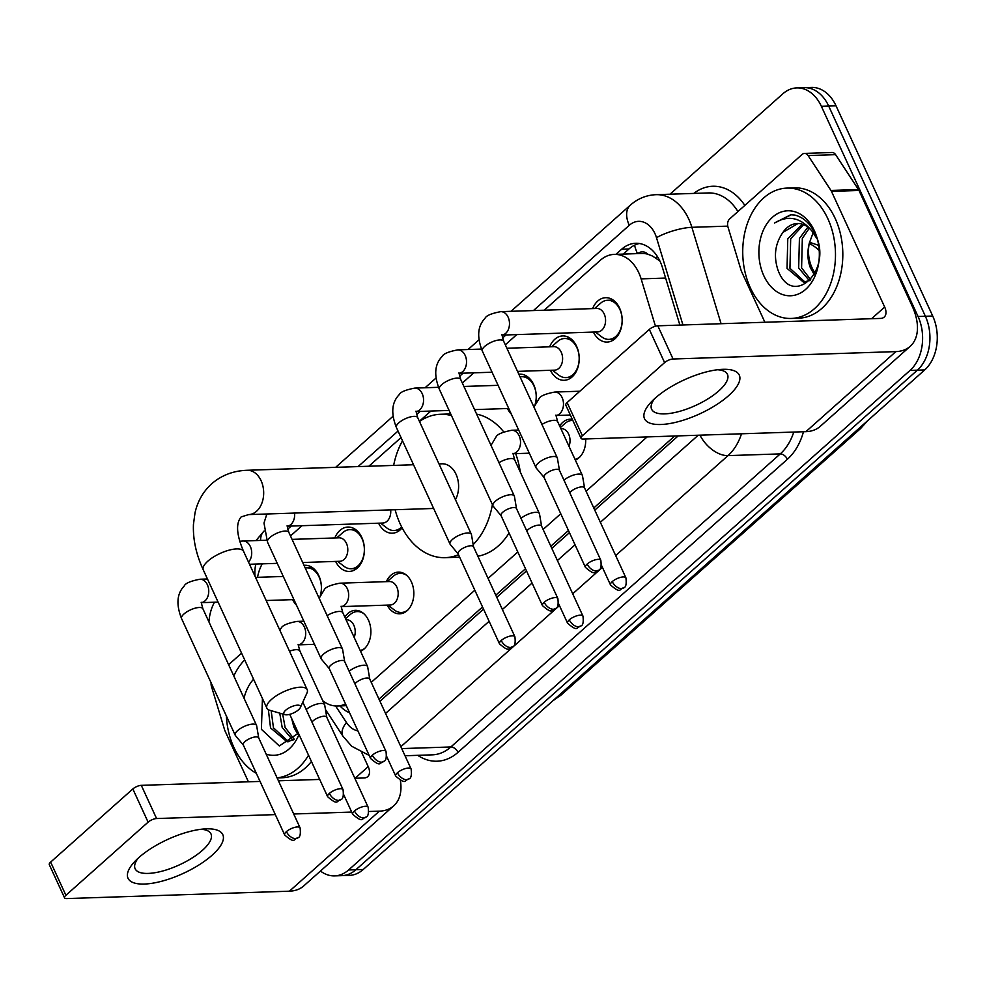 <?xml version="1.0" encoding="UTF-8"?>
<svg xmlns="http://www.w3.org/2000/svg" width="986" height="986" viewBox="0 0 986 986"><rect width="100%" height="100%" fill="white"/><g stroke="black" fill="none" stroke-linecap="round" stroke-linejoin="round"><path stroke-width="1.48" d="M344.853 617.137A20.866 14.827 88.1 0 1 355.354 610.334A20.866 14.827 88.1 0 1 368.456 620.157A20.866 14.827 88.1 0 1 360.531 651.228M386.364 581.641A20.866 14.827 88.1 0 1 398.319 572.114A20.866 14.827 88.1 0 1 411.409 581.925A20.866 14.827 88.1 0 1 412.222 602.877A20.866 14.827 88.1 0 1 399.7 613.822A20.866 14.827 88.1 0 1 387.141 605.108M585.659 438.955A20.866 14.827 88.1 0 1 575.343 460.092M304.008 565.348A22.197 15.776 88.1 0 1 304.921 565.286A22.197 15.776 88.1 0 1 318.86 575.725A22.197 15.776 88.1 0 1 320.696 594.706M296.539 605.281A22.197 15.776 88.1 0 1 292.657 599.648M334.846 537.949A22.197 15.776 88.1 0 1 347.885 527.054A22.197 15.776 88.1 0 1 361.825 537.493A22.197 15.776 88.1 0 1 362.688 559.777A22.197 15.776 88.1 0 1 349.352 571.424A22.197 15.776 88.1 0 1 335.622 561.416M402.14 527.855A22.197 15.776 88.1 0 1 392.317 533.204A22.197 15.776 88.1 0 1 378.587 523.196M518.821 374.212A22.197 15.776 88.1 0 1 519.733 374.15A22.197 15.776 88.1 0 1 533.673 384.589A22.197 15.776 88.1 0 1 535.509 403.57M511.352 414.157A22.197 15.776 88.1 0 1 507.482 408.512M549.658 346.825A22.197 15.776 88.1 0 1 562.698 335.93A22.197 15.776 88.1 0 1 576.637 346.369A22.197 15.776 88.1 0 1 577.5 368.653A22.197 15.776 88.1 0 1 564.177 380.3A22.197 15.776 88.1 0 1 550.434 370.292M592.623 308.593A22.197 15.776 88.1 0 1 605.663 297.698A22.197 15.776 88.1 0 1 619.602 308.137A22.197 15.776 88.1 0 1 620.465 330.421A22.197 15.776 88.1 0 1 607.13 342.068A22.197 15.776 88.1 0 1 593.399 332.06M655.456 326.206L641.122 278.878A39.132 27.818 -91.9 0 0 638.817 272.802A39.132 27.818 -91.9 0 0 614.253 254.388A39.132 27.818 -91.9 0 0 600.289 260.304L544.21 310.208M659.917 261.043L652.621 256.101L647.827 254.215A13.04 9.268 -91.9 0 0 637.806 253.612M614.253 254.388L641.763 253.476A39.132 27.818 88.1 0 1 647.827 254.215M378.969 699.123L482.536 606.969M495.785 595.187L525.501 568.737M550.817 546.207L568.466 530.517M593.782 507.987L674.683 436.009M371.254 682.361L474.833 590.207M488.07 578.425L517.798 551.987M543.113 529.457L560.751 513.755M586.078 491.225L647.112 436.921M322.779 700.787A39.132 27.818 -91.9 0 0 337.385 705.988A39.132 27.818 -91.9 0 0 345.519 703.979M262.214 563.856A39.132 27.818 -91.9 0 0 257.519 577.315M516.787 334.599L505.3 344.817M473.822 372.831L462.335 383.049M430.857 411.051L419.383 421.269M401.043 437.587L368.838 466.242M301.975 525.735L290.488 535.953M559.666 426.014A20.866 14.827 88.1 0 1 570.167 419.21A20.866 14.827 88.1 0 1 572.336 419.358M669.999 194.205L782.835 93.818A39.132 27.818 88.1 0 1 796.799 87.902A39.132 27.818 88.1 0 1 821.363 106.303L918.052 316.518A39.132 27.818 88.1 0 1 910.053 370.403L348.588 869.972L355.921 869.726A39.132 27.818 88.1 0 1 341.945 875.642A39.132 27.818 88.1 0 0 355.921 869.726L917.387 370.157L355.921 869.726L363.255 869.479A39.132 27.818 88.1 0 1 349.29 875.395L334.611 875.888A39.132 27.818 88.1 0 1 320.462 871.045M918.052 316.518L925.386 316.272A39.132 27.818 88.1 0 1 917.387 370.157A39.132 27.818 88.1 0 0 925.386 316.272L828.696 106.069L925.386 316.272L932.719 316.025A39.132 27.818 88.1 0 1 924.72 369.923L363.255 869.479M796.799 87.902L804.132 87.655A39.132 27.818 88.1 0 1 828.696 106.069A39.132 27.818 88.1 0 0 804.132 87.655L811.478 87.421A39.132 27.818 88.1 0 1 836.029 105.822L932.719 316.025M679.884 325.084L662.506 267.761A39.132 27.818 -91.9 0 0 660.213 261.684A39.132 27.818 -91.9 0 0 635.65 243.283A39.132 27.818 -91.9 0 0 621.685 249.199L615.905 254.339M623.238 254.092L629.019 248.953A39.132 27.818 88.1 0 1 639.335 243.505M208.933 621.907A39.132 27.818 88.1 0 1 214.455 602.236M348.588 869.972A39.132 27.818 88.1 0 1 334.611 875.888M379.955 701.256L483.522 609.114M496.771 597.331L526.487 570.882M551.803 548.352L569.452 532.662M594.768 510.132L678.208 435.886M339.948 705.902A39.132 27.818 -91.9 0 0 349.562 712.767M750.334 287.776A65.212 46.354 88.1 0 1 747.795 222.318A65.212 46.354 88.1 0 1 786.951 188.104A65.212 46.354 88.1 0 1 827.883 218.781A65.212 46.354 88.1 0 1 830.422 284.239A65.212 46.354 88.1 0 1 791.277 318.453A65.212 46.354 88.1 0 1 750.334 287.776M786.951 188.104L794.285 187.858A65.212 46.354 88.1 0 1 835.216 218.535A65.212 46.354 88.1 0 1 837.755 283.993A65.212 46.354 88.1 0 1 798.611 318.207L791.277 318.453M814.387 230.786A42.521 30.221 88.1 0 1 805.698 289.342A42.521 30.221 88.1 0 1 763.83 275.772A42.521 30.221 88.1 0 1 772.519 217.216A42.521 30.221 88.1 0 1 814.387 230.786M777.88 269.794C792.189 309.579 833.996 269.954 814.991 233.608C810.172 223.415 803.405 217.228 794.691 215.034L790.698 214.763L774.577 222.984C788.467 214.689 801.051 217.549 812.316 231.537A29.481 20.953 88.1 0 0 797.304 223.514A29.481 20.953 88.1 0 0 782.958 232.363C775.132 243.493 773.443 255.966 777.88 269.794M803.615 224.66L790.686 238.748L789.946 268.266L805.069 282.156M802.21 224.167L787.777 238.846L787.038 268.365L803.615 282.292L810.529 280.012M816.975 238.772L812.316 231.537M809.284 228.259L802.333 238.365L801.593 267.872L810.751 279.777M807.867 227.088L799.424 238.452L798.672 267.97L809.395 280.69M815.175 273.048A29.481 20.953 88.1 0 1 811.922 267.539A29.481 20.953 88.1 0 1 809.284 243.259C807.14 251.997 807.485 260.107 810.319 267.588L814.288 274.737M809.284 243.259L813.179 232.585M797.994 223.502L782.958 232.363M791.29 214.751L774.577 222.984M655.222 398.122A52.172 18.685 -24.7 0 1 722.146 369.343A52.172 18.685 -24.7 0 1 728.568 395.694A52.172 18.685 -24.7 0 1 663.492 424.35A52.172 18.685 -24.7 0 1 651.278 401.931A52.172 18.685 -24.7 0 1 655.222 398.122M654.618 398.664A41.732 14.938 155.3 0 0 651.623 409.239A41.732 14.938 155.3 0 0 679.317 411.433A41.732 14.938 155.3 0 0 718.88 390.826A41.732 14.938 155.3 0 0 727.458 374.36A41.732 14.938 155.3 0 0 717.488 369.75M764.902 322.262L741.509 271.409A6.52 4.634 -91.9 0 1 741.127 270.398L727.939 226.879A6.52 4.634 -91.9 0 1 729.652 218.917L802.173 154.395A6.52 4.634 -91.9 0 1 804.502 153.409L831.999 152.497A6.52 4.634 88.1 0 1 835.598 154.654L858.473 189.546A6.52 4.634 88.1 0 1 858.979 190.458L912.186 306.141A52.172 31.589 -131.7 0 1 910.189 346.332A52.172 31.589 -131.7 0 1 895.867 351.608L673.056 359.003A6.52 2.329 155.3 0 0 664.601 362.601L649.33 329.41A6.52 2.329 -24.7 0 1 657.798 325.811L880.597 318.416A13.04 7.9 48.3 0 0 884.183 317.098A13.04 7.9 48.3 0 0 884.676 307.053L831.469 191.37A6.52 4.634 -91.9 0 0 830.964 190.458L808.089 155.566A6.52 4.634 -91.9 0 0 804.502 153.409M910.189 346.332L820.229 426.371A52.172 31.589 -131.7 0 1 805.907 431.658L583.096 439.041A6.52 2.329 155.3 0 1 581.05 438.314A6.52 2.329 155.3 0 1 582.393 435.75L664.601 362.601M581.05 438.314L565.791 405.123A6.52 2.329 -24.7 0 1 567.123 402.559L649.33 329.41M256.323 773.307A65.212 46.354 88.1 0 1 233.842 747.314A65.212 46.354 88.1 0 1 226.361 715.984M233.781 675.94A65.212 46.354 88.1 0 1 244.676 659.893M298.992 734.459A42.521 30.221 88.1 0 1 266.158 754.117M262.436 698.495L261.401 729.332L279.334 745.958L298.401 733.153M271.162 710.672L273.455 727.804L288.578 741.694M268.352 709.698L270.546 727.902L287.123 741.829L294.038 739.549M282.662 713.987L285.102 727.422L294.259 739.315M279.753 713.149L282.193 727.52L292.904 740.24M296.86 729.825A29.481 20.953 88.1 0 1 295.443 727.076A29.481 20.953 88.1 0 1 294.247 724.131M291.708 718.597L293.84 727.126L297.809 734.274M244.01 698.162A42.521 30.221 88.1 0 1 253.562 679.206M308.544 755.214A65.212 46.354 88.1 0 1 277.066 777.843M326.28 710.758A65.212 46.354 88.1 0 1 326.329 714.653M311.428 761.475A65.212 46.354 88.1 0 1 282.119 777.757L277.103 777.917M285.706 710.216A9.133 3.266 155.3 0 0 284.991 714.665A9.133 3.266 155.3 0 0 298.548 709.784A9.133 3.266 155.3 0 0 300.311 707.615A9.133 3.266 155.3 0 0 295.911 705.347A9.133 3.266 155.3 0 0 285.706 710.216M284.991 714.665L269.708 710.253A22.173 7.937 -24.7 0 1 266.898 708.194A22.173 7.937 -24.7 0 1 271.458 699.456A22.173 7.937 -24.7 0 1 292.472 688.499A22.173 7.937 -24.7 0 1 307.188 689.67A22.173 7.937 -24.7 0 1 306.917 693.146L300.311 707.615M455.446 499.692A22.173 15.764 -91.9 0 0 456.025 474.241A22.173 15.764 -91.9 0 0 442.11 463.802L438.992 463.913M458.502 554.711A71.731 50.989 88.1 0 1 445.228 557.657A71.731 50.989 88.1 0 1 400.193 523.923A71.731 50.989 88.1 0 1 395.115 509.737M393.648 465.417A71.731 50.989 88.1 0 1 402.51 440.767M419.469 421.478A71.731 50.989 88.1 0 1 440.471 414.268A71.731 50.989 88.1 0 1 451.465 415.587M476.632 414.108A71.731 50.989 88.1 0 1 503.723 431.905M492.408 504.585A71.731 50.989 88.1 0 1 473.157 544.617M515.678 453.634A71.731 50.989 88.1 0 1 520.3 472.047M509.059 533.007A71.731 50.989 88.1 0 1 477.853 556.215M595.359 331.999L601.768 336.929A19.56 13.903 -91.9 0 0 608.88 339.381A19.56 13.903 -91.9 0 0 620.625 329.114A19.56 13.903 -91.9 0 0 619.861 309.468A19.56 13.903 -91.9 0 0 607.586 300.274A19.56 13.903 -91.9 0 0 600.647 303.183L594.583 308.532M502.084 335.092L597.615 331.925A11.733 8.344 -91.9 0 0 604.664 325.762A11.733 8.344 -91.9 0 0 604.208 313.979A11.733 8.344 -91.9 0 0 596.838 308.458L500.752 311.65A11.733 8.344 -91.9 0 1 508.123 317.172A11.733 8.344 -91.9 0 1 506.151 332.923A11.733 8.344 -91.9 0 1 502.084 335.067M559.469 470.371L557.398 458.207A11.733 4.203 155.3 0 0 557.275 457.812A11.733 4.203 155.3 0 0 553.59 456.506A11.733 4.203 155.3 0 0 538.356 463.001A11.733 4.203 155.3 0 0 535.953 467.623A11.733 4.203 155.3 0 0 536.162 467.968L544.062 477.458M559.493 470.519A8.48 3.032 155.3 0 0 559.407 470.248A8.48 3.032 155.3 0 0 556.745 469.299A8.48 3.032 155.3 0 0 545.739 473.983A8.48 3.032 155.3 0 0 544.001 477.323A8.48 3.032 155.3 0 0 544.161 477.581M552.394 370.218L558.803 375.161A19.56 13.903 -91.9 0 0 565.915 377.601A19.56 13.903 -91.9 0 0 577.66 367.334A19.56 13.903 -91.9 0 0 576.896 347.701A19.56 13.903 -91.9 0 0 564.621 338.494A19.56 13.903 -91.9 0 0 557.682 341.415L551.618 346.764M517.527 371.377L554.662 370.144A11.733 8.344 -91.9 0 0 561.7 363.982A11.733 8.344 -91.9 0 0 561.244 352.212A11.733 8.344 -91.9 0 0 553.873 346.678L506.878 348.243M516.504 508.603L514.433 496.426A11.733 4.203 155.3 0 0 514.31 496.044A11.733 4.203 155.3 0 0 510.625 494.738A11.733 4.203 155.3 0 0 495.403 501.221A11.733 4.203 155.3 0 0 492.988 505.855A11.733 4.203 155.3 0 0 493.21 506.2L501.098 515.69M516.528 508.751A8.48 3.032 155.3 0 0 516.442 508.468A8.48 3.032 155.3 0 0 513.78 507.531A8.48 3.032 155.3 0 0 502.774 512.215A8.48 3.032 155.3 0 0 501.036 515.555A8.48 3.032 155.3 0 0 501.196 515.801M535.102 404.371A19.56 13.903 -91.9 0 0 533.944 385.92A19.56 13.903 -91.9 0 0 521.656 376.726A19.56 13.903 -91.9 0 0 520.066 376.911M473.539 546.823L471.468 534.659A11.733 4.203 155.3 0 0 471.357 534.264A11.733 4.203 155.3 0 0 467.672 532.97A11.733 4.203 155.3 0 0 452.438 539.453A11.733 4.203 155.3 0 0 450.023 544.075A11.733 4.203 155.3 0 0 450.245 544.42L458.133 553.91M473.563 546.971A8.48 3.032 155.3 0 0 473.477 546.7A8.48 3.032 155.3 0 0 470.815 545.751A8.48 3.032 155.3 0 0 459.821 550.434A8.48 3.032 155.3 0 0 458.071 553.775A8.48 3.032 155.3 0 0 458.231 554.033M344.644 661.507L342.586 649.33A11.733 4.203 155.3 0 0 342.462 648.948A11.733 4.203 155.3 0 0 338.777 647.642A11.733 4.203 155.3 0 0 323.544 654.125A11.733 4.203 155.3 0 0 321.14 658.759A11.733 4.203 155.3 0 0 321.35 659.104L329.25 668.594M344.681 661.655A8.48 3.032 155.3 0 0 344.595 661.372A8.48 3.032 155.3 0 0 341.932 660.435A8.48 3.032 155.3 0 0 330.926 665.119A8.48 3.032 155.3 0 0 329.188 668.459A8.48 3.032 155.3 0 0 329.336 668.705M380.547 523.122L386.956 528.065A19.56 13.903 -91.9 0 0 394.067 530.505A19.56 13.903 -91.9 0 0 401.672 526.968M294.58 513.065A11.733 8.344 -91.9 0 1 291.338 524.059A11.733 8.344 -91.9 0 1 287.271 526.191L382.802 523.048A11.733 8.344 -91.9 0 0 390.678 509.885M337.582 561.354L343.991 566.284A19.56 13.903 -91.9 0 0 351.102 568.737A19.56 13.903 -91.9 0 0 362.848 558.47A19.56 13.903 -91.9 0 0 362.084 538.837A19.56 13.903 -91.9 0 0 349.808 529.63A19.56 13.903 -91.9 0 0 342.869 532.539L336.805 537.888M302.702 562.513L339.837 561.28A11.733 8.344 -91.9 0 0 346.887 555.118A11.733 8.344 -91.9 0 0 346.431 543.335A11.733 8.344 -91.9 0 0 339.061 537.814L292.066 539.379M320.29 595.507A19.56 13.903 -91.9 0 0 319.119 577.056A19.56 13.903 -91.9 0 0 306.843 567.85A19.56 13.903 -91.9 0 0 305.253 568.035M258.726 737.959L256.656 725.782A11.733 4.203 155.3 0 0 256.533 725.4A11.733 4.203 155.3 0 0 252.847 724.094A11.733 4.203 155.3 0 0 237.626 730.577A11.733 4.203 155.3 0 0 235.21 735.211A11.733 4.203 155.3 0 0 235.42 735.556L243.32 745.046M258.751 738.107A8.48 3.032 155.3 0 0 258.665 737.824A8.48 3.032 155.3 0 0 256.003 736.887A8.48 3.032 155.3 0 0 244.996 741.571A8.48 3.032 155.3 0 0 243.259 744.911A8.48 3.032 155.3 0 0 243.419 745.157M584.562 487.947L582.492 475.77A11.733 4.203 155.3 0 0 582.369 475.388A11.733 4.203 155.3 0 0 578.696 474.081A11.733 4.203 155.3 0 0 563.955 480.133M584.587 488.095A8.48 3.032 155.3 0 0 584.501 487.811A8.48 3.032 155.3 0 0 581.839 486.874A8.48 3.032 155.3 0 0 570.845 491.546A8.48 3.032 155.3 0 0 569.735 492.704M572.841 420.455A19.56 13.903 -91.9 0 0 572.04 420.455A19.56 13.903 -91.9 0 0 565.114 423.364L560.368 427.542M568.996 446.288A11.733 8.344 -91.9 0 0 568.663 434.16A11.733 8.344 -91.9 0 0 561.305 428.639L560.874 428.651M541.597 526.167L539.527 514.002A11.733 4.203 155.3 0 0 539.416 513.607A11.733 4.203 155.3 0 0 535.731 512.301A11.733 4.203 155.3 0 0 520.99 518.365M541.622 526.314A8.48 3.032 155.3 0 0 541.536 526.031A8.48 3.032 155.3 0 0 538.874 525.094A8.48 3.032 155.3 0 0 527.88 529.778A8.48 3.032 155.3 0 0 526.77 530.936M574.998 459.365A19.56 13.903 -91.9 0 0 579.608 457.196M406.602 575.294A19.56 13.903 -91.9 0 0 400.193 573.359A19.56 13.903 -91.9 0 0 393.254 576.268L387.19 581.617M341.267 606.624L390.222 605.01A11.733 8.344 -91.9 0 0 397.272 598.847A11.733 8.344 -91.9 0 0 396.816 587.064A11.733 8.344 -91.9 0 0 389.445 581.543L339.936 583.182A11.733 8.344 -91.9 0 1 347.306 588.704A11.733 8.344 -91.9 0 1 345.334 604.467A11.733 8.344 -91.9 0 1 341.267 606.6M369.75 679.071L367.679 666.906A11.733 4.203 155.3 0 0 367.556 666.511A11.733 4.203 155.3 0 0 363.871 665.205A11.733 4.203 155.3 0 0 349.143 671.269M369.775 679.218A8.48 3.032 155.3 0 0 369.688 678.947A8.48 3.032 155.3 0 0 367.026 677.998A8.48 3.032 155.3 0 0 356.02 682.682A8.48 3.032 155.3 0 0 354.923 683.84M387.966 605.084L394.375 610.014A19.56 13.903 -91.9 0 0 401.487 612.466A19.56 13.903 -91.9 0 0 407.76 610.1M363.637 613.526A19.56 13.903 -91.9 0 0 357.228 611.579A19.56 13.903 -91.9 0 0 350.289 614.5L345.556 618.666M354.171 637.424A11.733 8.344 -91.9 0 0 353.851 625.284A11.733 8.344 -91.9 0 0 346.48 619.763L346.061 619.787M326.785 717.303L324.714 705.126A11.733 4.203 155.3 0 0 324.591 704.743A11.733 4.203 155.3 0 0 320.906 703.437A11.733 4.203 155.3 0 0 306.178 709.489M326.81 717.451A8.48 3.032 155.3 0 0 326.723 717.167A8.48 3.032 155.3 0 0 324.061 716.23A8.48 3.032 155.3 0 0 313.055 720.902A8.48 3.032 155.3 0 0 311.958 722.06M360.186 650.489A19.56 13.903 -91.9 0 0 364.795 648.32M138.73 857.66A52.172 18.685 -24.7 0 1 205.655 828.881A52.172 18.685 -24.7 0 1 212.089 855.232A52.172 18.685 -24.7 0 1 147.013 883.9A52.172 18.685 -24.7 0 1 134.799 861.468A52.172 18.685 -24.7 0 1 138.73 857.66M138.126 858.202A41.732 14.938 155.3 0 0 135.144 868.777A41.732 14.938 155.3 0 0 162.826 870.971A41.732 14.938 155.3 0 0 202.401 850.363A41.732 14.938 155.3 0 0 210.979 833.897A41.732 14.938 155.3 0 0 201.008 829.288M228.616 664.7L241.582 653.176M400.378 780.456A52.172 31.589 -131.7 0 1 393.697 805.87A52.172 31.589 -131.7 0 1 379.376 811.158L368.887 811.503M393.697 805.87L303.737 885.921A52.172 31.589 -131.7 0 1 289.416 891.196L66.617 898.579A6.52 2.329 155.3 0 1 64.571 897.864A6.52 2.329 155.3 0 1 65.902 895.288L148.11 822.151L132.839 788.96A6.52 2.329 -24.7 0 1 141.306 785.349L260.045 781.417M351.706 812.07L293.692 813.992M275.316 814.609L156.577 818.54A6.52 2.329 155.3 0 0 148.11 822.151M64.571 897.864L49.3 864.673A6.52 2.329 -24.7 0 1 50.643 862.097L132.839 788.96M278.434 780.801L319.686 779.433M354.824 778.274L364.105 777.966A13.04 7.9 48.3 0 0 367.692 776.648A13.04 7.9 48.3 0 0 368.197 766.59L361.874 752.873M211.127 682.854A6.52 4.634 -91.9 0 0 211.46 686.416L224.635 729.936A6.52 4.634 -91.9 0 0 225.03 730.946L248.41 781.799M665.636 278.064L641.122 278.878M637.486 253.624A39.132 23.689 -131.7 0 1 634.565 245.181M655.468 257.728A39.132 9.687 -16.9 0 1 657.526 256.742M855.096 431.868A45.652 27.633 48.3 0 0 860.519 428.614L561.576 694.6A45.652 27.633 -131.7 0 1 556.141 697.866M819.169 250.456A52.172 37.086 -91.9 0 0 809.223 243.567M836.029 105.822L821.363 106.303M924.72 369.923L910.053 370.403M629.019 248.953L621.685 249.199M682.941 324.973L656.491 237.675A26.08 18.537 -91.9 0 0 654.963 233.62A26.08 18.537 -91.9 0 0 629.278 225.289L533.438 310.565M629.278 225.289A26.08 15.788 48.3 0 1 630.276 205.199C637.72 198.63 646.311 195.117 656.06 194.673A52.172 37.086 88.1 0 1 688.807 219.212A52.172 37.086 88.1 0 1 691.876 227.31L727.754 226.127M693.799 193.416A58.692 41.72 88.1 0 1 744.837 205.408M737.922 211.559A52.172 37.086 -91.9 0 0 708.318 192.936L656.06 194.673M803.479 431.732A58.692 41.72 88.1 0 1 787.395 459.266L458.009 752.343A58.692 41.72 88.1 0 1 417.731 755.325M741.509 433.791A52.172 37.086 88.1 0 1 728.001 455.618L780.271 453.893A52.172 37.086 -91.9 0 0 793.767 432.053M656.491 237.675A26.08 6.458 -16.9 0 1 691.876 227.31L721.086 323.716M401.721 748.596L450.873 746.957L780.271 453.893A6.52 3.944 -131.7 0 1 787.395 459.266M405.012 755.757L432.25 754.845A52.172 37.086 -91.9 0 0 450.873 746.957A6.52 3.944 -131.7 0 1 458.009 752.343M699.998 435.171A26.08 15.788 48.3 0 0 728.001 455.618L615.671 555.574M602.421 567.357L572.706 593.794M559.456 605.577L400.858 746.698M506.015 334.957L502.503 338.087M463.05 373.189L459.538 376.319M420.085 411.409L416.573 414.539M398.036 431.042L358.066 466.6M291.203 526.093L287.69 529.223M255.867 564.066A26.08 18.537 -91.9 0 0 255.066 576.342M335.585 705.964L346.419 722.479A26.08 18.537 -91.9 0 0 357.906 730.897M385.551 713.433L489.118 621.279M502.367 609.496L532.083 583.046M557.398 560.529L575.048 544.827M600.363 522.297L698.224 435.22M325.466 709.526L342.943 736.172A26.08 11.943 -33.3 0 1 346.419 722.479M255.966 540.574L264.125 530.973A26.08 15.788 48.3 0 0 260.6 540.414M805.907 431.658L895.867 351.608M567.123 402.559L582.393 435.75M871.562 318.725L884.676 307.053M858.979 190.458L831.469 191.37M657.798 325.811L673.056 359.003M830.964 190.458L858.473 189.546M835.598 154.654L808.089 155.566M433.643 508.456L248.645 514.593A22.173 15.764 -91.9 0 0 256.57 511.241A22.173 15.764 -91.9 0 0 261.093 480.7A22.173 15.764 -91.9 0 0 247.178 470.273C233.423 470.729 221.591 475.227 211.694 483.781C203.202 491.509 197.644 501.184 195.018 512.819L193.453 524.355C192.849 539.206 196.128 554.391 203.289 569.908L266.898 708.194M248.645 514.593L241.163 516.91C235.703 523.332 236.504 534.819 243.579 551.371A22.173 7.937 155.3 0 0 228.863 550.213A22.173 7.937 155.3 0 0 207.849 561.157A22.173 7.937 155.3 0 0 203.289 569.908M587.163 564.041A8.48 5.127 -131.7 0 0 596.431 571.03A8.48 5.127 48.3 0 0 598.761 570.179C600.831 569.625 601.522 566.334 600.831 560.294A8.48 3.032 155.3 0 0 595.199 559.851A8.48 3.032 155.3 0 0 587.163 564.041A8.48 3.032 155.3 0 0 585.425 567.381L544.001 477.323M501.899 334.673L503.649 341.205A11.733 4.203 155.3 0 0 495.859 340.589A11.733 4.203 155.3 0 0 484.73 346.382A11.733 4.203 155.3 0 0 484.311 346.776A11.733 4.203 155.3 0 0 482.314 351.016L535.953 467.623M544.198 602.261A8.48 5.127 -131.7 0 0 553.466 609.262A8.48 5.127 48.3 0 0 555.796 608.399C557.866 607.857 558.557 604.566 557.866 598.527A8.48 3.032 155.3 0 0 552.234 598.083A8.48 3.032 155.3 0 0 544.198 602.261A8.48 3.032 155.3 0 0 542.46 605.614L501.036 515.555M459.119 373.287A11.733 8.344 -91.9 0 0 463.186 371.155A11.733 8.344 -91.9 0 0 465.158 355.391A11.733 8.344 -91.9 0 0 457.787 349.87L481.476 349.081M458.946 372.893L460.684 379.437A11.733 4.203 155.3 0 0 452.894 378.809A11.733 4.203 155.3 0 0 441.765 384.614A11.733 4.203 155.3 0 0 441.346 384.996A11.733 4.203 155.3 0 0 439.349 389.248L492.988 505.855M501.233 640.493A8.48 5.127 -131.7 0 0 510.501 647.482A8.48 5.127 48.3 0 0 512.831 646.631C514.914 646.077 515.592 642.786 514.902 636.746A8.48 3.032 155.3 0 0 509.281 636.303A8.48 3.032 155.3 0 0 501.233 640.493A8.48 3.032 155.3 0 0 499.495 643.833L458.071 553.775M449.111 410.447L416.154 411.544A11.733 8.344 -91.9 0 0 420.221 409.375A11.733 8.344 -91.9 0 0 422.193 393.624A11.733 8.344 -91.9 0 0 414.823 388.102L438.511 387.313M415.981 411.125L417.719 417.657A11.733 4.203 155.3 0 0 409.93 417.041A11.733 4.203 155.3 0 0 398.8 422.834A11.733 4.203 155.3 0 0 398.381 423.228A11.733 4.203 155.3 0 0 396.384 427.468L450.023 544.075M372.351 755.165A8.48 5.127 -131.7 0 0 381.619 762.166A8.48 5.127 48.3 0 0 383.948 761.303C386.019 760.761 386.709 757.47 386.007 751.431A8.48 3.032 155.3 0 0 380.386 750.987A8.48 3.032 155.3 0 0 372.351 755.165A8.48 3.032 155.3 0 0 370.613 758.517L329.188 668.459M287.086 525.797L288.824 532.341A11.733 4.203 155.3 0 0 281.035 531.725A11.733 4.203 155.3 0 0 269.917 537.518A11.733 4.203 155.3 0 0 269.486 537.9A11.733 4.203 155.3 0 0 267.502 542.152L321.14 658.759M329.386 793.397A8.48 5.127 -131.7 0 0 338.654 800.385A8.48 5.127 48.3 0 0 340.983 799.535C343.054 798.98 343.744 795.69 343.042 789.65A8.48 3.032 155.3 0 0 337.422 789.207A8.48 3.032 155.3 0 0 329.386 793.397A8.48 3.032 155.3 0 0 327.648 796.737L289.736 714.332M248.521 562.119A11.733 8.344 -91.9 0 0 250.345 546.527A11.733 8.344 -91.9 0 0 242.975 541.006L266.664 540.217M286.421 831.617A8.48 5.127 -131.7 0 0 295.689 838.618A8.48 5.127 48.3 0 0 298.019 837.755C300.089 837.213 300.779 833.922 300.089 827.883A8.48 3.032 155.3 0 0 294.457 827.439A8.48 3.032 155.3 0 0 286.421 831.617A8.48 3.032 155.3 0 0 284.683 834.969L243.259 744.911M201.341 602.643A11.733 8.344 -91.9 0 0 205.408 600.511A11.733 8.344 -91.9 0 0 207.38 584.747A11.733 8.344 -91.9 0 0 200.01 579.226L207.467 578.979M201.156 602.249L202.906 608.793A11.733 4.203 155.3 0 0 195.117 608.177A11.733 4.203 155.3 0 0 183.988 613.97A11.733 4.203 155.3 0 0 183.569 614.352A11.733 4.203 155.3 0 0 181.572 618.604L235.21 735.211M612.257 581.604A8.48 5.127 -131.7 0 0 621.525 588.605A8.48 5.127 48.3 0 0 623.855 587.742C625.925 587.2 626.615 583.909 625.925 577.87A8.48 3.032 155.3 0 0 620.293 577.426A8.48 3.032 155.3 0 0 612.257 581.604A8.48 3.032 155.3 0 0 610.519 584.957L601.472 565.298M570.339 415.032L556.092 415.5A11.733 8.344 -91.9 0 0 560.147 413.331A11.733 8.344 -91.9 0 0 562.119 397.58A11.733 8.344 -91.9 0 0 554.748 392.058L579.867 391.22M555.907 415.081L557.645 421.614A11.733 4.203 155.3 0 0 541.93 424.448M569.292 619.837A8.48 5.127 -131.7 0 0 578.56 626.825A8.48 5.127 48.3 0 0 580.89 625.974C582.972 625.42 583.663 622.129 582.96 616.09A8.48 3.032 155.3 0 0 577.34 615.646A8.48 3.032 155.3 0 0 569.292 619.837A8.48 3.032 155.3 0 0 567.554 623.177L558.507 603.518M513.127 453.696A11.733 8.344 -91.9 0 0 517.182 451.563A11.733 8.344 -91.9 0 0 519.154 435.8A11.733 8.344 -91.9 0 0 511.783 430.278L518.673 430.056M512.942 453.301L514.68 459.846A11.733 4.203 155.3 0 0 498.965 462.68M397.444 772.741A8.48 5.127 -131.7 0 0 406.713 779.729A8.48 5.127 48.3 0 0 409.042 778.878C411.113 778.324 411.803 775.033 411.113 768.994A8.48 3.032 155.3 0 0 405.48 768.55A8.48 3.032 155.3 0 0 397.444 772.741A8.48 3.032 155.3 0 0 395.706 776.081L386.66 756.422M341.082 606.205L342.832 612.75A11.733 4.203 155.3 0 0 327.118 615.584M354.479 810.96A8.48 5.127 -131.7 0 0 363.748 817.961A8.48 5.127 48.3 0 0 366.077 817.098C368.148 816.556 368.838 813.265 368.148 807.226A8.48 3.032 155.3 0 0 362.515 806.782A8.48 3.032 155.3 0 0 354.479 810.96A8.48 3.032 155.3 0 0 352.741 814.313L343.695 794.654M314.497 644.314L298.302 644.856A11.733 8.344 -91.9 0 0 302.369 642.687A11.733 8.344 -91.9 0 0 304.341 626.936A11.733 8.344 -91.9 0 0 296.971 621.414L303.848 621.18M298.129 644.437L299.867 650.97A11.733 4.203 155.3 0 0 289.49 651.204M289.416 891.196L379.376 811.158M50.643 862.097L65.902 895.288M355.083 778.262L368.197 766.59M141.306 785.349L156.577 818.54M346.308 705.693L337.385 705.988M561.576 694.6L552.752 700.886M860.519 428.614L867.84 420.529M818.553 245.304L809.494 242.273M342.943 736.172L351.669 746.229L369.195 755.449M630.276 205.199L511.019 311.305M478.937 339.85L468.054 349.525M435.972 378.069L425.089 387.757M393.007 416.302L335.647 467.339M413.541 464.751L247.178 470.273M440.471 414.268L450.713 413.935M445.228 557.657L459.636 557.189M243.579 551.371L307.188 689.67M607.586 300.274L613.206 300.089M500.752 311.65C491.336 313.425 486.073 315.68 484.964 318.416C477.631 326.046 476.743 336.916 482.314 351.016M608.88 339.381L614.5 339.196M503.649 341.205L557.275 457.812M600.831 560.294L559.407 470.248M585.425 567.381C596.505 577.02 594.09 570.931 598.761 570.179M564.621 338.494L570.241 338.309M457.787 349.87C448.383 351.657 443.121 353.912 441.999 356.636C434.666 364.278 433.778 375.148 439.349 389.248M565.915 377.601L571.535 377.416M492.063 372.227L459.119 373.312M460.684 379.437L514.31 496.044M557.866 598.527L516.442 508.468M542.46 605.614C553.54 615.239 551.125 609.151 555.796 608.399M521.656 376.726L527.276 376.541M498.103 385.329L463.913 386.463M414.823 388.102C405.419 389.877 400.156 392.132 399.034 394.868C391.701 402.498 390.826 413.368 396.384 427.468M508.739 408.475L474.562 409.609M417.719 417.657L471.357 534.264M514.902 636.746L473.477 546.7M499.495 643.833C510.575 653.471 508.16 647.383 512.831 646.631M266.861 513.989L263.989 523.048L267.502 542.152M394.067 530.505L399.687 530.32M288.824 532.341L342.462 648.948M386.007 751.431L344.595 661.372M370.613 758.517C381.693 768.143 379.277 762.055 383.948 761.303M349.808 529.63L355.428 529.445M351.102 568.737L356.722 568.552M277.251 563.351L249.507 564.275M239.771 541.302L242.975 541.006M343.042 789.65L302.801 702.155M327.648 796.737C338.728 806.375 336.312 800.287 340.983 799.535M306.843 567.85L312.463 567.665M283.29 576.465L255.534 577.389M200.01 579.226C190.606 581.013 185.343 583.268 184.222 585.992C176.888 593.634 176.001 604.504 181.572 618.604M293.927 599.599L266.183 600.523M218.103 602.113L201.341 602.668M202.906 608.793L256.533 725.4M300.089 827.883L258.665 737.824M284.683 834.969C295.763 844.595 293.347 838.507 298.019 837.755M533.968 407.132L538.96 398.825C540.082 396.089 545.344 393.833 554.748 392.058M557.645 421.614L582.369 475.388M625.925 577.87L584.501 487.811M610.519 584.957C621.599 594.583 619.183 588.494 623.855 587.742M572.04 420.455L572.829 420.43M491.003 445.364L495.995 437.045C497.117 434.321 502.379 432.065 511.783 430.278M575.072 459.501L576.662 459.451M529.309 453.19L513.127 453.72M514.68 459.846L539.416 513.607M582.96 616.09L541.536 526.031M567.554 623.177C578.634 632.815 576.218 626.726 580.89 625.974M400.193 573.359L403.52 573.248M319.156 598.268L324.147 589.948C325.269 587.225 330.532 584.969 339.936 583.182M401.487 612.466L404.815 612.355M342.832 612.75L367.556 666.511M411.113 768.994L369.688 678.947M395.706 776.081C406.787 785.719 404.371 779.63 409.042 778.878M357.228 611.579L360.556 611.468M279.691 629.906L281.183 628.181C282.304 625.444 287.567 623.189 296.971 621.414M360.247 650.624L361.85 650.575M299.867 650.97L324.591 704.743M368.148 807.226L326.723 717.167M352.741 814.313C363.822 823.939 361.406 817.85 366.077 817.098"/></g></svg>

